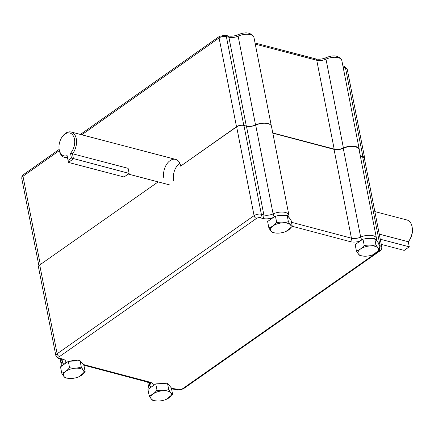 <?xml version="1.0" encoding="UTF-8"?>
<svg xmlns="http://www.w3.org/2000/svg" width="434" height="434" viewBox="0 0 434 434"><rect width="100%" height="100%" fill="white"/><g stroke="black" fill="none" stroke-linecap="round" stroke-linejoin="round"><path stroke-width="0.65" d="M246.317 126.034A7.861 3.656 168.9 0 0 255.55 124.949L238.125 36.141A7.861 3.656 -11.1 0 1 228.892 37.226L226.369 36.565L243.794 125.372L246.317 126.034L228.892 37.226A2.62 1.671 -75.3 0 0 227.866 35.881C231.083 36.575 234.604 36.147 238.423 34.584C245.975 31.584 251.156 32.534 253.966 37.443A10.481 4.872 168.9 0 0 238.125 36.141A2.62 1.063 -114.6 0 1 238.423 34.584M271.076 125.464A10.481 4.872 168.9 0 0 255.55 124.949M243.794 125.372A5.241 2.436 168.9 0 0 236.508 126.733L186.468 162.028M364.495 158.833A5.241 2.436 168.9 0 0 364.647 157.949A5.241 2.436 168.9 0 0 362.884 156.576L345.464 67.769L343.137 67.156M360.296 155.898A7.861 3.656 168.9 0 0 360.361 155.914L362.884 156.576M359.206 150.343A10.481 4.872 168.9 0 0 359.244 149.274A10.481 4.872 168.9 0 0 343.408 147.967L325.983 59.16A7.861 3.656 -11.1 0 1 316.749 60.245L255.279 44.138M272.78 132.967L334.169 149.052A7.861 3.656 168.9 0 0 343.408 147.967M179.795 163.222A13.107 8.36 -75.3 0 0 173.578 180.571M180.718 166.065A13.107 8.36 -75.3 0 0 175.591 159.37A13.107 8.36 -75.3 0 0 166.504 164.508A13.107 8.36 -75.3 0 0 163.813 178.011M374.846 211.58L406.94 219.989A13.107 8.36 104.7 0 1 412.181 227.324A13.107 8.36 104.7 0 1 408.459 241.521A13.107 8.36 104.7 0 1 408.286 241.738L409.284 246.821L404.211 250.396L381.28 244.391M412.181 227.324L412.3 228.116A11.794 7.524 104.7 0 1 408.953 240.892L408.459 241.521M409.284 246.821L380.265 239.215M408.286 241.738L379.267 234.138M284.471 215.465A9.016 4.194 168.9 0 0 276.751 215.931M274.196 216.875A9.016 4.194 168.9 0 0 271.076 219.078M274.006 232.732A10.438 4.85 -11.1 0 1 273.767 225.425A10.438 4.85 -11.1 0 1 289.033 223.808A10.438 4.85 -11.1 0 1 285.849 231.474A10.438 4.85 -11.1 0 1 277.326 233.145A10.438 4.85 -11.1 0 1 274.006 232.732M286.109 231.36L292.288 226.439L291.046 220.103L287.14 215.302L275.422 216.007L276.67 222.344C274.283 225.241 271.679 227.08 268.858 227.855C270.366 230.519 271.668 232.119 272.764 232.651L277.038 233.139M292.288 226.439C291.198 225.908 289.896 224.307 288.382 221.638C284.671 222.94 280.771 223.179 276.67 222.344M275.422 216.007L267.615 221.519L268.858 227.855M287.14 215.302L288.382 221.638M39.716 264.952L57.136 353.759A5.241 2.436 -11.1 0 0 55.888 355.799L38.463 266.991A5.241 2.436 -11.1 0 1 39.716 264.952L158.144 181.895M343.261 148.303A10.481 4.872 -11.1 0 1 359.064 149.627L376.49 238.434A10.481 4.872 -11.1 0 0 360.681 237.11L343.261 148.303A7.861 3.656 -11.1 0 1 334.028 149.372L272.812 133.146M379.045 245.498L380.07 245.769L362.65 156.962L360.388 156.359M362.65 156.962A5.241 2.436 -11.1 0 1 364.397 158.334L381.822 247.141A5.241 2.436 -11.1 0 0 380.07 245.769A2.62 1.676 104.8 0 1 379.604 248.351M180.625 166.13L236.649 126.837A5.241 2.436 -11.1 0 1 243.941 125.486L261.36 214.293L263.877 214.96A7.861 3.656 168.9 0 0 273.111 213.891A10.481 4.872 -11.1 0 1 288.914 215.215L271.494 126.408A10.481 4.872 -11.1 0 0 255.686 125.084A7.861 3.656 -11.1 0 1 246.452 126.153L243.941 125.486M168.007 184.477A13.107 8.392 -75.2 0 0 168.777 184.748M68.051 160.417L71.436 158.036L129.12 173.41L124.048 176.991L68.409 162.408L67.113 155.611L68.409 162.408L73.482 158.833L72.483 153.755A13.107 8.36 -75.3 0 0 76.525 140.752A13.107 8.36 -75.3 0 0 71.138 132.007A13.107 8.36 -75.3 0 0 62.979 135.826L62.485 136.455A11.794 7.524 -75.3 0 0 59.138 149.236A11.794 7.524 -75.3 0 0 67.113 155.611M71.436 158.036L70.492 153.224L128.128 168.332L129.12 173.41M70.492 153.224A11.794 7.524 -75.3 0 0 73.612 136.466A11.794 7.524 -75.3 0 0 62.485 136.455M59.138 149.236L59.257 150.023A13.107 8.36 -75.3 0 0 64.498 157.358A13.107 8.36 -75.3 0 0 67.411 157.33M154.341 400.625A10.438 4.85 -11.1 0 1 154.103 393.318A10.438 4.85 -11.1 0 1 169.368 391.701A10.438 4.85 -11.1 0 1 166.184 399.367A10.438 4.85 -11.1 0 1 157.661 401.043A10.438 4.85 -11.1 0 1 154.341 400.625M166.184 399.367L172.623 394.332L171.381 387.996L167.475 383.195L155.763 383.9L157.005 390.237C154.618 393.133 152.014 394.973 149.193 395.748C150.707 398.412 152.008 400.012 153.099 400.549L157.374 401.032M172.623 394.332C171.533 393.801 170.231 392.2 168.718 389.531C165.007 390.833 161.106 391.072 157.005 390.237M155.763 383.9L147.951 389.412L149.193 395.748M167.475 383.195L168.718 389.531M372.014 238.532A9.016 4.194 168.9 0 0 364.294 238.998M361.744 239.942A9.016 4.194 168.9 0 0 358.62 242.145M361.549 255.8A10.438 4.85 -11.1 0 1 361.31 248.498A10.438 4.85 -11.1 0 1 376.576 246.875A10.438 4.85 -11.1 0 1 373.392 254.546A10.438 4.85 -11.1 0 1 364.869 256.217A10.438 4.85 -11.1 0 1 361.549 255.8M373.392 254.546L379.831 249.507L378.589 243.17L374.683 238.369L362.97 239.08L364.213 245.416C361.826 248.313 359.222 250.147 356.406 250.923C357.914 253.586 359.216 255.187 360.307 255.724L364.582 256.212M379.831 249.507C378.741 248.975 377.439 247.375 375.925 244.705C372.22 246.013 368.314 246.246 364.213 245.416M362.97 239.08L355.158 244.586L356.406 250.923M374.683 238.369L375.925 244.705M77.366 360.806A9.016 4.194 168.9 0 0 69.646 361.272M67.091 362.216A9.016 4.194 168.9 0 0 63.972 364.419M66.901 378.074A10.438 4.85 -11.1 0 1 66.662 370.766A10.438 4.85 -11.1 0 1 81.923 369.15A10.438 4.85 -11.1 0 1 78.738 376.82A10.438 4.85 -11.1 0 1 70.221 378.491A10.438 4.85 -11.1 0 1 66.901 378.074M78.738 376.82L85.178 371.781L83.936 365.444L80.03 360.643L68.317 361.354L69.559 367.69C67.178 370.587 64.574 372.421 61.753 373.197C63.261 375.86 64.563 377.461 65.659 377.998L69.934 378.486M85.178 371.781C84.087 371.249 82.785 369.649 81.272 366.98C77.567 368.282 73.661 368.52 69.559 367.69M68.317 361.354L60.51 366.86L61.753 373.197M80.03 360.643L81.272 366.98M334.169 149.052L316.749 60.245A2.62 1.671 104.7 0 0 315.719 58.899C318.941 59.599 322.457 59.165 326.281 57.608A2.62 1.063 65.4 0 0 325.983 59.16A10.481 4.872 168.9 0 1 341.824 60.462L359.244 149.274M360.361 155.914L359.238 150.191M236.508 126.733L219.083 37.926L81.771 134.79M59.355 150.603L22.98 176.258L40.302 264.539M59.165 149.421L23.425 174.631A2.62 1.611 -125.2 0 0 22.98 176.258A5.241 2.436 168.9 0 0 21.743 178.293L38.892 265.695M225.344 35.219A2.62 1.671 -75.3 0 1 226.369 36.565A5.241 2.436 168.9 0 0 219.083 37.926A2.62 1.611 -125.2 0 1 219.517 36.304L225.344 35.219L227.866 35.881M347.227 69.142A5.241 2.436 168.9 0 0 345.464 67.769A2.62 1.671 104.7 0 0 344.439 66.424L347.227 69.142L364.647 157.949M61.601 359.309L62.105 361.875A7.861 3.656 168.9 0 0 62.778 359.954M272.297 217.976A10.481 4.872 -11.1 0 1 262.624 218.432L260.112 217.765A2.62 1.221 168.9 0 0 256.467 218.438L59.529 356.553A2.62 1.221 168.9 0 0 59.778 358.262L62.29 358.929A10.481 4.872 -11.1 0 1 65.675 362.992M83.127 364.451L149.866 382.142A10.481 4.872 -11.1 0 1 153.392 385.571M171.511 388.658A10.481 4.872 -11.1 0 1 175.976 389.065L178.488 389.732A2.62 1.221 168.9 0 0 182.134 389.059L375.291 253.597M376.81 252.528L379.072 250.944A2.62 1.221 168.9 0 0 379.631 249.745M359.515 241.293A10.481 4.872 -11.1 0 1 350.2 241.646L292.256 226.288M149.177 382.528L149.681 385.094A7.861 3.656 168.9 0 0 150.354 383.173M149.068 388.62L148.791 387.73A10.481 4.872 -11.1 0 1 149.681 385.094A2.62 2.018 39.7 0 0 151.2 387.117M376.533 239.861L376.734 240.892M288.957 216.642L289.185 217.819M291.469 222.279L351.448 238.179A7.861 3.656 168.9 0 0 360.681 237.11A2.62 1.058 -114.5 0 0 361.983 239.774M334.028 149.372L351.448 238.179A2.62 1.676 -75.2 0 1 350.2 241.646M255.686 125.084L273.111 213.891A2.62 1.058 -114.5 0 0 274.505 216.658M246.452 126.153L263.877 214.96A2.62 1.676 -75.2 0 1 262.624 218.432M61.785 365.96L61.216 364.511A10.481 4.872 -11.1 0 1 62.105 361.875A2.62 2.018 -140.3 0 0 64.205 364.164M59.529 356.553A2.62 1.6 -125 0 1 57.136 353.759L254.074 215.644L236.649 126.837M256.467 218.438A2.62 1.6 -125 0 1 254.074 215.644A5.241 2.436 -11.1 0 1 261.36 214.293A2.62 1.676 -75.2 0 1 260.112 217.765M380.141 250.803A2.62 1.6 -125 0 1 379.072 250.944M381.822 247.141L381.605 249.073L380.13 250.814L183.191 388.929A2.62 1.6 -125 0 1 182.134 389.059M183.191 388.929L177.37 389.987A2.62 1.676 -75.2 0 0 178.488 389.732M177.37 389.987L174.859 389.325A2.62 1.676 -75.2 0 0 175.976 389.065M59.778 358.262A2.62 1.676 104.8 0 1 58.65 358.511M83.702 365.157L148.748 382.403A2.62 1.676 -75.2 0 0 149.866 382.142M62.29 358.929A2.62 1.676 104.8 0 1 61.172 359.184L62.773 359.9M253.966 37.443L271.315 125.865M255.056 43.004L315.719 58.899M326.281 57.608C333.827 54.603 339.008 55.552 341.824 60.462M80.404 134.431L219.523 36.293M23.425 174.631L21.966 176.345L21.743 178.293M342.914 66.028L344.439 66.424M148.791 387.73L147.69 382.121M61.216 364.511L60.12 358.902M376.403 240.485L376.49 238.434M288.805 217.353L288.914 215.215M174.859 389.325L171.571 388.983M55.888 355.799L58.661 358.517L61.172 359.184M148.748 382.403L150.343 383.113M175.591 159.37L71.138 132.007M169.613 184.9L128.214 174.05M67.574 158.166L64.498 157.358M341.574 148.943L341.52 148.672"/></g></svg>
